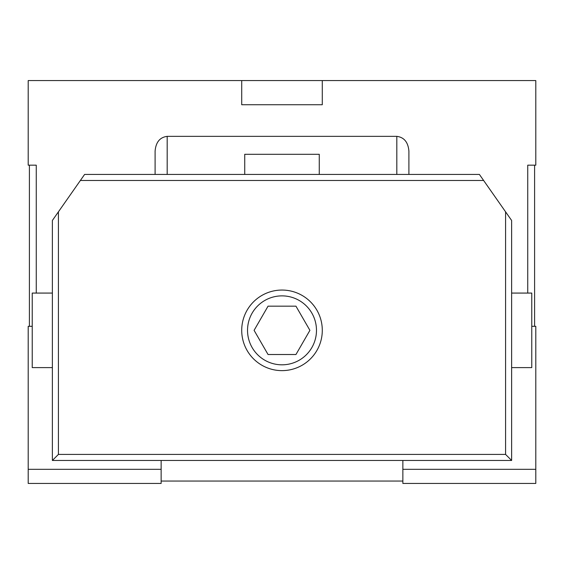 <?xml version="1.0" encoding="UTF-8"?>
<svg xmlns="http://www.w3.org/2000/svg" width="564" height="564" viewBox="0 0 564 564"><rect width="100%" height="100%" fill="white"/><g stroke="black" fill="none" stroke-linecap="round" stroke-linejoin="round"><path stroke-width="0.85" d="M36.258 293.076L36.258 165.174L29.406 165.174L29.406 326.316L32.226 326.316L28.2 326.316L28.2 469.326L161.142 469.326L161.142 460.464M161.142 469.326L161.142 483.426L28.2 483.426L28.2 469.326M535.8 469.326L535.8 483.426L402.858 483.426L402.858 469.326L535.8 469.326L535.8 326.316L531.774 326.316L534.594 326.316L534.594 165.174L527.742 165.174L527.742 293.076M402.858 460.464L402.858 469.326M155.1 174.438L155.1 151.089C155.868 142.206 159.894 137.292 167.184 136.354L396.816 136.354C404.106 137.292 408.132 142.206 408.9 151.089L408.9 174.438M322.284 104.742L241.716 104.742L322.284 104.742L322.284 80.574L535.8 80.574L535.8 165.174L527.742 165.174M241.716 104.742L241.716 80.574L28.2 80.574L28.2 165.174L36.258 165.174M322.284 80.574L241.716 80.574M505.584 211.831L511.626 220.468L511.626 460.464L52.374 460.464L52.374 220.468L58.416 211.831L58.416 454.422L505.584 454.422L505.584 211.831L483.63 180.48L80.37 180.48L58.416 211.831M80.37 180.48L84.6 174.438L479.4 174.438L483.63 180.48M52.374 460.464L58.416 454.422M505.584 454.422L511.626 460.464M241.716 330.342A40.284 40.284 0 0 1 302.142 295.451A40.284 40.284 0 0 1 302.142 365.232A40.284 40.284 0 0 1 241.716 330.342M247.533 330.342A34.467 34.467 0 0 0 299.237 360.199A34.467 34.467 0 0 0 299.237 300.492A34.467 34.467 0 0 0 247.533 330.342M254.089 330.342L268.048 354.516L295.952 354.516L309.911 330.342L295.952 306.174L268.048 306.174L254.089 330.342M511.626 293.076L531.774 293.076L531.774 367.608L511.626 367.608M52.374 367.608L32.226 367.608L32.226 293.076L52.374 293.076M244.734 174.438L244.734 154.296L319.266 154.296L319.266 174.438M402.858 481.05L161.142 481.05M167.184 136.354L167.184 174.438M396.816 174.438L396.816 136.354"/></g></svg>

